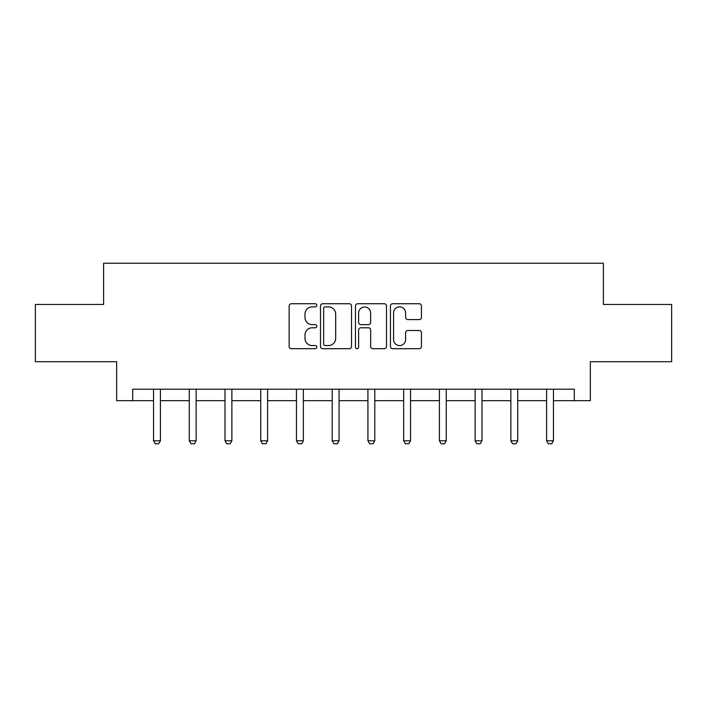 <?xml version="1.0" encoding="UTF-8"?>
<svg xmlns="http://www.w3.org/2000/svg" width="707" height="707" viewBox="0 0 707 707"><rect width="100%" height="100%" fill="white"/><g stroke="black" fill="none" stroke-linecap="round" stroke-linejoin="round"><path stroke-width="1.06" d="M316.851 305.309A1.573 1.573 0 0 0 315.278 303.736L291.39 303.736A2.245 2.245 0 0 0 289.145 305.99L289.145 346.457A2.245 2.245 0 0 0 291.39 348.701L315.278 348.701A1.573 1.573 0 0 0 316.851 347.128A1.573 1.573 0 0 0 315.278 345.555L312.185 345.555A7.194 7.194 0 0 1 304.991 338.361L304.991 334.985A7.194 7.194 0 0 1 312.185 327.792L315.278 327.792A1.573 1.573 0 0 0 316.851 326.219A1.573 1.573 0 0 0 315.278 324.646L312.185 324.646A7.194 7.194 0 0 1 304.991 317.452L304.991 314.076A7.194 7.194 0 0 1 312.185 306.882L315.278 306.882A1.573 1.573 0 0 0 316.851 305.309M419.207 319.591A2.245 2.245 0 0 0 421.452 317.337L421.452 305.99A2.245 2.245 0 0 0 419.207 303.736L392.677 303.736A2.245 2.245 0 0 0 390.432 305.99L390.432 346.457A2.245 2.245 0 0 0 392.677 348.701L419.207 348.701A2.245 2.245 0 0 0 421.452 346.457L421.452 332.741A2.245 2.245 0 0 0 419.207 330.496L407.851 330.496A2.245 2.245 0 0 0 405.606 332.741L405.606 339.546A6.018 6.018 0 0 1 399.588 345.555A6.018 6.018 0 0 1 393.578 339.546L393.578 312.901A6.018 6.018 0 0 1 399.588 306.882A6.018 6.018 0 0 1 405.606 312.901L405.606 317.337A2.245 2.245 0 0 0 407.851 319.591L419.207 319.591M132.695 400.666L132.695 389.212L574.305 389.212L574.305 400.666L590.336 400.666L590.336 361.719L671.65 361.719L671.65 304.461L603.389 304.461L603.389 263.234L103.611 263.234L103.611 304.461L35.35 304.461L35.35 361.719L116.664 361.719L116.664 400.666L153.543 400.666M351.529 305.99A2.245 2.245 0 0 0 349.285 303.736L322.754 303.736A2.245 2.245 0 0 0 320.51 305.99L320.51 346.457A2.245 2.245 0 0 0 322.754 348.701L349.285 348.701A2.245 2.245 0 0 0 351.529 346.457L351.529 305.99M357.715 303.736L384.246 303.736A2.245 2.245 0 0 1 386.49 305.99L386.49 346.457A2.245 2.245 0 0 1 384.246 348.701L372.889 348.701A2.245 2.245 0 0 1 370.645 346.457L370.645 330.045A2.245 2.245 0 0 0 368.391 327.792L360.862 327.792A2.245 2.245 0 0 0 358.617 330.045L358.617 347.128A1.573 1.573 0 0 1 357.044 348.701A1.573 1.573 0 0 1 355.471 347.128L355.471 305.99A2.245 2.245 0 0 1 357.715 303.736M160.409 400.666L189.273 400.666M196.139 400.666L225.003 400.666M231.878 400.666L260.733 400.666M267.608 400.666L296.463 400.666M303.338 400.666L332.202 400.666M339.068 400.666L367.932 400.666M374.798 400.666L403.662 400.666M410.537 400.666L439.392 400.666M446.267 400.666L475.122 400.666M481.997 400.666L510.861 400.666M517.727 400.666L546.591 400.666M553.457 400.666L574.305 400.666M325.229 306.882A1.573 1.573 0 0 0 323.656 308.455L323.656 343.982A1.573 1.573 0 0 0 325.229 345.555L328.49 345.555A7.194 7.194 0 0 0 335.684 338.361L335.684 314.076A7.194 7.194 0 0 0 328.49 306.882L325.229 306.882M370.645 313.015A6.018 6.018 0 0 0 364.626 306.997A6.018 6.018 0 0 0 358.617 313.015L358.617 322.401A2.245 2.245 0 0 0 360.862 324.646L368.391 324.646A2.245 2.245 0 0 0 370.645 322.401L370.645 313.015M160.675 389.212L160.516 389.707A2.289 2.289 0 0 0 160.409 390.397L160.409 440.788L158.695 443.766L155.257 443.766L153.543 440.788L153.543 390.397A2.289 2.289 0 0 0 153.428 389.707L153.278 389.212M153.543 440.788L160.409 440.788M196.405 389.212L196.254 389.707A2.289 2.289 0 0 0 196.139 390.397L196.139 440.788L194.425 443.766L190.987 443.766L189.273 440.788L189.273 390.397A2.289 2.289 0 0 0 189.167 389.707L189.008 389.212M189.273 440.788L196.139 440.788M232.143 389.212L231.984 389.707A2.289 2.289 0 0 0 231.878 390.397L231.878 440.788L230.155 443.766L226.717 443.766L225.003 440.788L225.003 390.397A2.289 2.289 0 0 0 224.897 389.707L224.738 389.212M225.003 440.788L231.878 440.788M267.873 389.212L267.714 389.707A2.289 2.289 0 0 0 267.608 390.397L267.608 440.788L265.885 443.766L262.456 443.766L260.733 440.788L260.733 390.397A2.289 2.289 0 0 0 260.627 389.707L260.468 389.212M260.733 440.788L267.608 440.788M303.603 389.212L303.444 389.707A2.289 2.289 0 0 0 303.338 390.397L303.338 440.788L301.624 443.766L298.186 443.766L296.463 440.788L296.463 390.397A2.289 2.289 0 0 0 296.357 389.707L296.198 389.212M296.463 440.788L303.338 440.788M339.333 389.212L339.174 389.707A2.289 2.289 0 0 0 339.068 390.397L339.068 440.788L337.354 443.766L333.916 443.766L332.202 440.788L332.202 390.397A2.289 2.289 0 0 0 332.087 389.707L331.937 389.212M332.202 440.788L339.068 440.788M375.063 389.212L374.913 389.707A2.289 2.289 0 0 0 374.798 390.397L374.798 440.788L373.084 443.766L369.646 443.766L367.932 440.788L367.932 390.397A2.289 2.289 0 0 0 367.826 389.707L367.667 389.212M367.932 440.788L374.798 440.788M410.802 389.212L410.643 389.707A2.289 2.289 0 0 0 410.537 390.397L410.537 440.788L408.814 443.766L405.376 443.766L403.662 440.788L403.662 390.397A2.289 2.289 0 0 0 403.556 389.707L403.397 389.212M403.662 440.788L410.537 440.788M446.532 389.212L446.373 389.707A2.289 2.289 0 0 0 446.267 390.397L446.267 440.788L444.544 443.766L441.115 443.766L439.392 440.788L439.392 390.397A2.289 2.289 0 0 0 439.286 389.707L439.127 389.212M439.392 440.788L446.267 440.788M482.262 389.212L482.103 389.707A2.289 2.289 0 0 0 481.997 390.397L481.997 440.788L480.283 443.766L476.845 443.766L475.122 440.788L475.122 390.397A2.289 2.289 0 0 0 475.016 389.707L474.857 389.212M475.122 440.788L481.997 440.788M517.992 389.212L517.833 389.707A2.289 2.289 0 0 0 517.727 390.397L517.727 440.788L516.013 443.766L512.575 443.766L510.861 440.788L510.861 390.397A2.289 2.289 0 0 0 510.746 389.707L510.595 389.212M510.861 440.788L517.727 440.788M553.722 389.212L553.572 389.707A2.289 2.289 0 0 0 553.457 390.397L553.457 440.788L551.743 443.766L548.305 443.766L546.591 440.788L546.591 390.397A2.289 2.289 0 0 0 546.484 389.707L546.325 389.212M546.591 440.788L553.457 440.788"/></g></svg>
